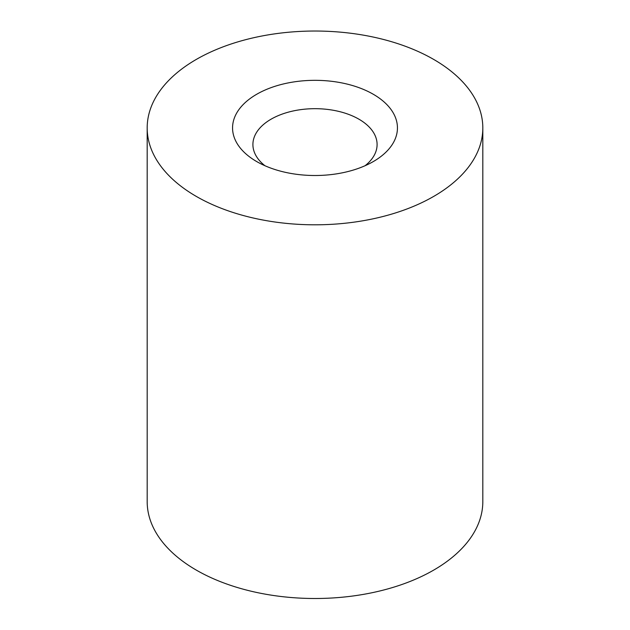 <?xml version="1.0" encoding="UTF-8"?>
<svg xmlns="http://www.w3.org/2000/svg" width="630" height="630" viewBox="0 0 630 630"><rect width="100%" height="100%" fill="white"/><g stroke="black" fill="none" stroke-linecap="round" stroke-linejoin="round"><path stroke-width="0.94" d="M482.816 127.921L482.816 501.614A167.816 96.886 180 0 1 315 598.5A167.816 96.886 180 0 1 147.184 501.614L147.184 127.921A167.816 96.886 180 0 1 250.779 38.406A167.816 96.886 180 0 1 433.66 59.409A167.816 96.886 180 0 1 482.816 127.921A167.816 96.886 180 0 1 315 224.808A167.816 96.886 180 0 1 147.184 127.921M256.709 161.571L256.709 161.571A82.436 47.589 180 0 1 256.709 94.264A82.436 47.589 180 0 1 373.291 94.264A82.436 47.589 180 0 1 373.291 161.571A82.436 47.589 180 0 1 256.709 161.571M365.077 165.721A62.094 35.847 0 0 0 377.094 144.53A62.094 35.847 0 0 0 338.759 111.408A62.094 35.847 0 0 0 271.097 119.18A62.094 35.847 0 0 0 252.906 144.53A62.094 35.847 0 0 0 264.923 165.721"/></g></svg>
